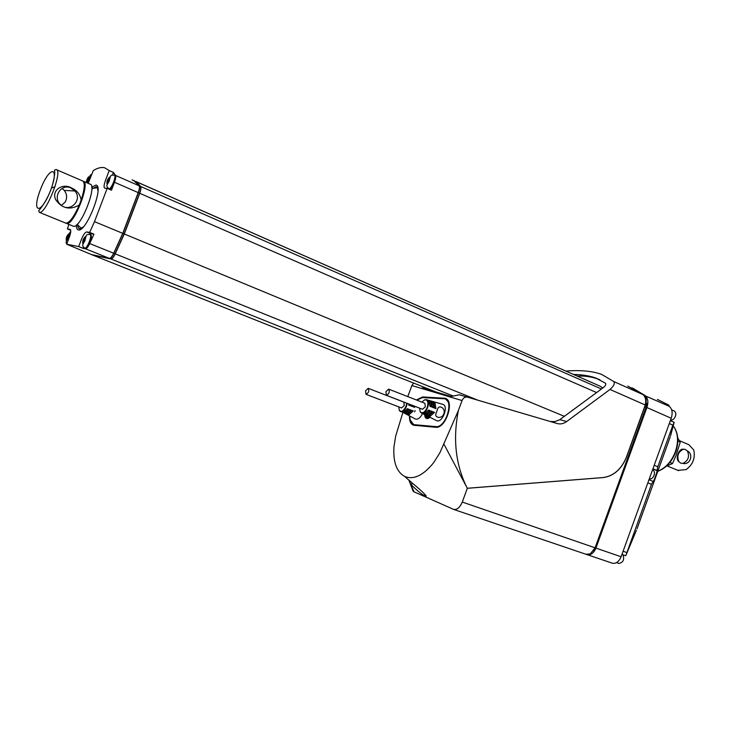 <?xml version="1.0" encoding="UTF-8"?>
<svg xmlns="http://www.w3.org/2000/svg" width="731" height="731" viewBox="0 0 731 731"><rect width="100%" height="100%" fill="white"/><g stroke="black" fill="none" stroke-linecap="round" stroke-linejoin="round"><path stroke-width="1.1" d="M415.062 418.845L415.637 419.137C418.132 419.594 420.426 417.739 422.518 413.572M436.151 420.426L436.782 420.736C442.483 423.167 448.916 405.778 442.84 404.353L426.557 399.738M429.983 417.328L427.918 418.543C425.899 418.845 424.812 417.547 424.665 414.66M437.622 409.077C439.048 404.015 446.166 408.821 443.763 413.764C442.401 419.146 433.858 418.169 436.115 413.189L437.622 409.077L436.115 413.189M428.594 410.018L429.883 410.52L425.405 414.55L424.236 413.956L428.594 410.018M429.097 400.78L430.358 401.127L431.217 406.875L429.938 406.381L429.097 400.78M430.952 410.932L432.231 411.425L427.553 415.637L426.383 415.044L430.952 410.932M431.409 401.42L432.67 401.776L433.574 407.788L432.295 407.295L431.409 401.42M433.309 411.836L434.589 412.33L429.691 416.716L428.521 416.131L433.309 411.836M433.711 402.068L434.963 402.415L435.923 408.693L434.643 408.2L433.711 402.068M414.669 411.946L415.098 410.52M407.386 408.675L408.647 409.159L404.325 413.088L403.174 412.512L407.386 408.675M408.876 403.996L408.693 405.129L409.954 405.614L410.146 404.49M409.698 409.552L410.968 410.036L406.445 414.148L405.294 413.572L409.698 409.552M411.197 404.892L411.014 406.016L412.275 406.5L412.467 405.385M412.019 410.438L413.28 410.923L408.547 415.208L407.395 414.632L412.019 410.438M413.518 405.796L413.326 406.902L414.587 407.386L414.779 406.281M419.539 408.117L420.206 411.836C422.527 413.847 424.875 412.375 427.251 407.423C428.658 402.068 427.736 399.574 424.501 399.93L421.869 402.114M398.724 406.865L399.373 410.511C401.566 412.366 403.795 410.913 406.052 406.144L406.747 403.174M409.479 416.076C409.351 421.12 410.731 424.172 413.618 425.223L435.603 427.279C445.791 429.015 455.111 400.433 445.088 398.276L422.637 396.942L416.414 399.976M627.865 386.142L643.079 394.639C645.948 397.271 646.533 401.273 644.843 406.637L626.677 456.72C621.652 469.092 613.83 476.045 603.212 477.581L467.328 488.299L466.597 486.919C455.568 464.258 452.818 438.81 458.364 410.575L439.879 452.8L433.748 462.54C423.441 475.378 413.773 480.039 404.746 476.502C396.622 471.952 393.031 462.074 393.954 446.879L395.663 436.124L402.808 412.759M458.364 410.575L462.056 400.542C463.28 397.838 465.108 396.714 467.538 397.161L557.25 423.551C560.439 424.409 563.564 423.752 566.616 421.568L610.001 389.449L645.245 405.011C646.286 400.305 645.537 396.832 642.997 394.603L627.783 386.105M407.788 396.613L411.845 385.548L413.664 383.081M645.245 405.011L626.595 456.701C621.578 469.064 613.757 476.018 603.13 477.553L467.31 488.271M566.041 371.138L567.649 370.937C581.145 370.005 592.448 371.147 601.54 374.345L613.629 381.463C615.173 383.263 613.967 385.931 610.001 389.449M422.244 387.896L451.045 396.467L459.415 394.786L467.538 397.161M573.57 374.455C582.068 374.601 589.424 375.771 595.637 377.964L605.387 383.154C606.41 384.223 605.551 385.84 602.81 387.987L559.736 419.731L554.957 421.577L550.315 421.513M599.987 379.8L598.378 379.188C591.644 376.757 584.617 375.734 577.307 376.099M594.988 383.93L135.984 181.535M602.874 387.933L599.484 385.913L136.377 181.781M92.874 255.137L110.929 258.984C112.145 258.975 113.579 257.275 115.224 253.858L124.297 233.993L564.369 416.332M124.297 233.993L139.749 193.295C140.928 190.014 141.238 187.748 140.69 186.487L136.386 181.754M92.727 255.073L110.783 258.929C112.007 258.92 113.442 257.211 115.087 253.803L124.151 233.929L139.612 193.231C140.791 189.959 141.101 187.693 140.553 186.432L134.239 180.703M91.521 254.598L109.522 258.427C110.746 258.418 112.181 256.709 113.826 253.291L122.899 233.408L138.36 192.682C139.539 189.411 139.859 187.145 139.31 185.884L133.563 180.383M122.899 233.408L124.151 233.929M92.901 255.146L91.686 254.662L92.919 255.146M91.384 254.534L109.385 258.372C110.609 258.363 112.035 256.654 113.689 253.237L122.753 233.353L138.223 192.628C139.402 189.347 139.722 187.081 139.164 185.82L135.993 181.909L132.083 179.853M67.965 244.757L91.567 254.607L66.667 244.218L78.692 246.585L81.415 239.439C83.361 234.706 85.134 232.202 86.724 231.946L89.648 232.403L94.5 221.648L107.174 188.36L104.798 188.242C103.656 187.492 103.893 184.842 105.502 180.292L109.202 170.57L104.679 167.774C101.417 166.979 97.625 167.902 93.303 170.551L88.177 183.335M107.174 188.36L111.45 190.206L114.475 182.266C115.672 178.958 116.019 176.674 115.525 175.431L113.424 172.434L109.202 170.57M109.321 188.927L109.486 189C111.88 189.987 117.609 175.714 114.941 175.403L114.465 175.202M112.492 174.892L113.424 172.434M107.101 182.649L107.868 182.677L109.083 180.52L109.513 178.355L108.736 178.346L107.53 180.484L107.101 182.649M109.458 178.656L108.736 178.346M108.791 181.032L107.53 180.484M91.731 187.2L95.98 185.053C104.506 185.793 85.956 232.988 78.354 229.89C77.057 229.543 76.38 227.953 76.316 225.121M68.851 224.38L67.416 228.931L70.094 229.351C71.181 230.073 70.916 232.714 69.308 237.292L66.667 244.218M89.611 234.386L91.009 233.692L93.952 234.167L89.648 232.403M83.416 247.124L82.968 248.293L78.692 246.585M85.235 248.33L85.399 248.394C87.821 249.308 93.312 235.016 90.635 234.779L90.598 234.77M82.968 248.293L85.481 248.796C86.651 248.768 88.058 247.023 89.703 243.56L93.952 234.167M82.886 242.08L83.617 242.217L85.262 237.904L84.531 237.776L83.343 239.859L82.886 242.08M85.225 238.059L84.531 237.776M84.65 240.389L83.343 239.859M70.706 230.265L67.416 228.931M66.393 239.055L67.06 239.174L68.184 237.173L68.641 235.044L67.965 234.925L66.393 239.055M68.604 235.19L67.965 234.925M68.047 237.42L66.85 236.935M86.697 182.028L87.4 182.056L88.963 177.953L88.259 177.935L86.697 182.028M88.908 178.218L88.259 177.935M88.277 180.475L87.135 179.972M94.5 221.648L122.753 233.353M466.597 486.919L443.818 443.936M453.284 509.297C456.793 510.174 459.79 507.762 462.275 502.051L467.328 488.299L462.284 502.051C460.027 507.36 457.204 509.836 453.832 509.48L414.102 491.862L411.59 487.148L413.143 491.195L414.093 491.862L408.784 479.993M411.58 485.265L411.964 482.752M585.924 554.253L590.301 553.86L595.08 547.811L646.076 407.185L646.213 397.664L644.313 395.188L631.922 387.832M611.929 563.071L612.487 563.254C616.132 563.775 619.011 561.618 621.103 556.775L671.213 418.251C672.876 412.969 672.246 409.013 669.331 406.372L665.475 403.649L669.029 405.248L657.425 399.391M670.354 420.645L674.183 422.326L672.876 425.14L669.294 423.569M670.592 435.74L674.119 422.354M636.463 530.149L625.955 555.304L625.635 555.706L621.944 554.427L625.635 555.706M618.581 563.327L618.883 563.427C623.196 562.514 624.566 559.635 622.995 554.792M625.955 555.304L651.467 484.333L653.094 481.519C653.505 482.332 657.589 471.029 657.032 470.627L657.818 466.771L672.876 425.14M637.067 528.687L670.254 436.8M632.936 388.28L645.135 395.553C648.004 398.185 648.589 402.187 646.898 407.542L595.929 548.104C593.81 553.02 590.94 555.222 587.331 554.728L586.627 554.482M593.38 551.037L595.125 547.802L646.094 407.268L646.962 403.439M670.537 420.133C672.639 420.261 674.274 418.991 675.444 416.314C676.23 413.627 675.746 411.827 674 410.923L671.67 409.881M649.229 479.033C651.284 479.28 652.902 478.074 654.071 475.397C654.875 472.61 654.382 470.727 652.582 469.759M677.747 437.988L680.241 442.191L677.82 441.159M680.241 442.191L676.02 455.541L672.547 463.5L669.898 462.403M666.105 466.387L672.547 463.5M679.327 440.601L688.867 444.695L693.756 450.004C695.473 458.054 692.906 464.596 686.034 469.64L677.847 470.335M678.944 461.727L680.744 463.162L682.928 463.381C690.037 465.382 694.039 454.399 687.414 450.945L685.038 449.327L683.448 449.263C678.925 447.948 674.887 459.068 678.944 461.727C676.614 455.961 678.112 451.804 683.448 449.263M693.609 459.698L692.056 463.299M682.928 463.381C688.227 460.832 689.726 456.692 687.414 450.945M401.529 407.944L404.28 405.55L403.786 402.087L368.287 388.362M422.491 409.259L425.369 406.82L424.821 403.256L388.773 389.184M365.573 390.829L368.159 388.316C369.393 390.884 368.671 392.885 365.993 394.329L365.573 390.829M385.922 391.706L388.636 389.13C389.952 391.789 389.203 393.845 386.397 395.307L385.922 391.706M407.35 408.72L408.647 409.159M404.325 413.088L404.81 411.781M428.558 410.082L429.883 410.52M425.405 414.55L425.899 413.225M429.929 402.306L430.358 401.127M409.671 409.607L410.968 410.036M406.445 414.148L406.902 412.896M430.915 410.996L432.231 411.425M427.553 415.637L428.019 414.367M432.249 402.891L432.67 401.776M411.992 410.493L413.28 410.923M408.547 415.208L408.995 414.002M433.273 411.9L434.589 412.33M429.691 416.716L430.139 415.5M434.57 403.485L434.963 402.415M429.682 417.593L427.233 417.94M429.49 417.072L426.913 417.821L425.159 414.897M427.114 415.884L426.502 417.556L427.279 417.812L427.854 416.25M91.804 189.064L96.099 186.743L97.47 188.105L97.972 190.8M83.233 227.049L79.578 228.766C78.299 228.419 77.66 226.784 77.66 223.86M83.69 181.398L89.968 184.102C97.881 184.769 80.447 229.114 73.411 226.244L72.926 226.053M83.087 181.169L83.636 181.37C90.141 183.737 74.197 224.307 67.078 223.503L66.028 223.202M79.268 205.018L81.168 200.029C80.108 194.208 76.728 190.115 71.035 187.739C62.967 183.07 50.887 189.959 55.821 199.874C62.098 208.609 69.911 210.318 79.268 205.018C74.005 216.851 69.546 222.909 65.891 223.174L65.424 222.982M56.552 169.72L82.512 180.895C85.235 182.439 84.787 188.817 81.168 200.029M70.889 187.968C60.865 183.125 52.065 197.909 60.865 204.89C69.719 213.26 83.032 200.029 74.927 190.992L70.889 187.968M54.989 186.78L51.426 188.077M61.495 205.402L65.114 202.14C67.353 198.147 67.069 194.236 64.255 190.416L62.071 188.434M409.872 416.268C409.89 421.367 411.471 424.181 414.623 424.729L435.795 426.602C446.239 428.247 454.673 398.569 443.754 398.742L422.454 397.591L416.853 400.149M425.067 399.775L426.438 399.711C431.445 400.597 426.228 415.062 421.595 413.116L420.471 412.238M407.24 403.366C406.052 408.885 403.859 411.663 400.67 411.699L399.647 410.904M443.982 398.486L422.454 397.591M422.673 397.344L418.351 398.952M410.237 420.042L414.011 425.04L435.987 427.087L439.706 426.191M414.623 424.729L415.583 425.479M448.861 402.617L445.28 398.697L443.754 398.742M436.498 427.279L435.795 426.602M423.788 397.39L422.637 396.942M446.76 399.199L443.936 398.075M462.056 400.542L411.845 385.548M613.629 381.463L642.997 394.603M566.616 421.568L559.891 419.631M93.047 255.201L436.051 392.008L93.038 255.201M110.929 258.984L453.467 396.129M115.224 253.858L477.928 400.213M139.749 193.295L596.597 392.565M140.69 186.487L601.43 389.002M138.36 192.682L139.612 193.231M113.826 253.291L115.087 253.803M109.522 258.427L110.783 258.929M140.553 186.432L139.31 185.884M114.475 182.266L138.223 192.628M139.164 185.82L115.525 175.431M109.486 189L108.846 188.726C106.735 186.46 105.566 186.679 109.093 181.48C110.856 173.722 111.021 175.321 114.301 175.129C116.969 175.431 111.24 189.704 108.846 188.726L108.645 188.625M107.21 180.475C114.045 168.824 105.127 192.253 107.21 180.475M91.009 233.692L86.724 231.946M85.399 248.394L84.759 248.138C82.612 245.918 81.406 246.21 84.887 240.919C86.514 233.216 86.715 234.779 89.995 234.514C92.673 234.752 87.172 249.052 84.759 248.138L84.549 248.047M83.042 239.814C89.739 228.501 80.821 251.921 83.042 239.814M66.567 236.881C72.899 226.034 64.346 248.467 66.567 236.881M86.221 182.494L86.843 179.972C89.63 173.037 90.416 179.068 87.217 182.924M85.481 248.796L109.385 258.372M89.703 243.56L113.689 253.237M643.079 394.639L644.313 395.188M644.843 406.637L671.213 418.251M462.284 502.051L621.103 556.775M644.861 395.672L669.331 406.372M657.854 471.221C665.694 467.995 671.542 461.499 675.38 451.721C678.825 441.131 678.094 432.514 673.178 425.862M651.467 484.333L647.83 482.889M626.796 552.535L623.095 551.247M657.818 466.771L654.199 465.291M652.874 481.29L648.973 479.746L652.874 481.29M657.032 470.627L652.874 468.946M656.849 470.371L652.929 468.79M39.3 212.319L38.697 210.619C38.579 210.994 46.711 202.167 52.029 186.551C56.287 171.273 54.021 170.314 54.679 169.957L56.113 169.528C63.451 169.903 45.751 214.941 39.3 212.319L65.891 223.174M40.388 189.704C49.461 165.663 60.116 165.361 50.622 190.279C41.055 215.225 31.049 213.763 40.388 189.704M420.206 411.836L421.595 413.116L436.782 420.736M399.373 410.511L415.637 419.137M426.438 399.711L424.501 399.93M445.28 398.697L422.719 397.335L416.78 400.122M409.817 416.241C409.735 420.965 411.133 423.898 414.011 425.04L415.044 425.433M446.943 399.354L445.956 398.962M595.637 377.964L598.378 379.188M90.16 234.587L90.635 234.779M67.8 244.666L68.815 245.104M70.724 231.846C70.103 231.389 69.18 233.637 67.937 238.589C65.964 241.248 65.598 242.984 66.823 243.807M91.731 174.663C89.081 174.526 90.754 176.911 87.364 182.978M96.492 185.272L95.98 185.053M453.832 509.48L586.481 554.445M587.331 554.728L612.487 563.254M408.876 480.203L413.143 491.195M410.658 484.169C418.351 491.881 423.56 495.865 426.274 496.13C423.313 491.789 411.973 483.109 404.746 476.502M673.881 426.776C678.414 433.675 679.026 442.063 675.718 451.959C671.908 461.727 665.932 468.187 657.809 471.34M618.883 563.427L616.507 562.623M667.165 465.958L678.66 470.673M445.791 398.55L445.088 398.276M365.993 394.329L401.666 407.989M386.397 395.307L422.628 409.314M428.631 418.059L427.918 418.543M426.913 417.821L427.507 418.05M79.578 228.766L80.739 229.242M96.583 186.953L97.735 187.447M91.777 187.757C92.243 188.324 93.961 188.306 96.912 187.721L97.47 188.105M76.664 224.828C77.513 224.673 78.948 225.824 80.967 228.291L81.689 228.236M66.603 223.467L73.411 226.244M64.255 190.416L74.927 190.992"/></g></svg>
